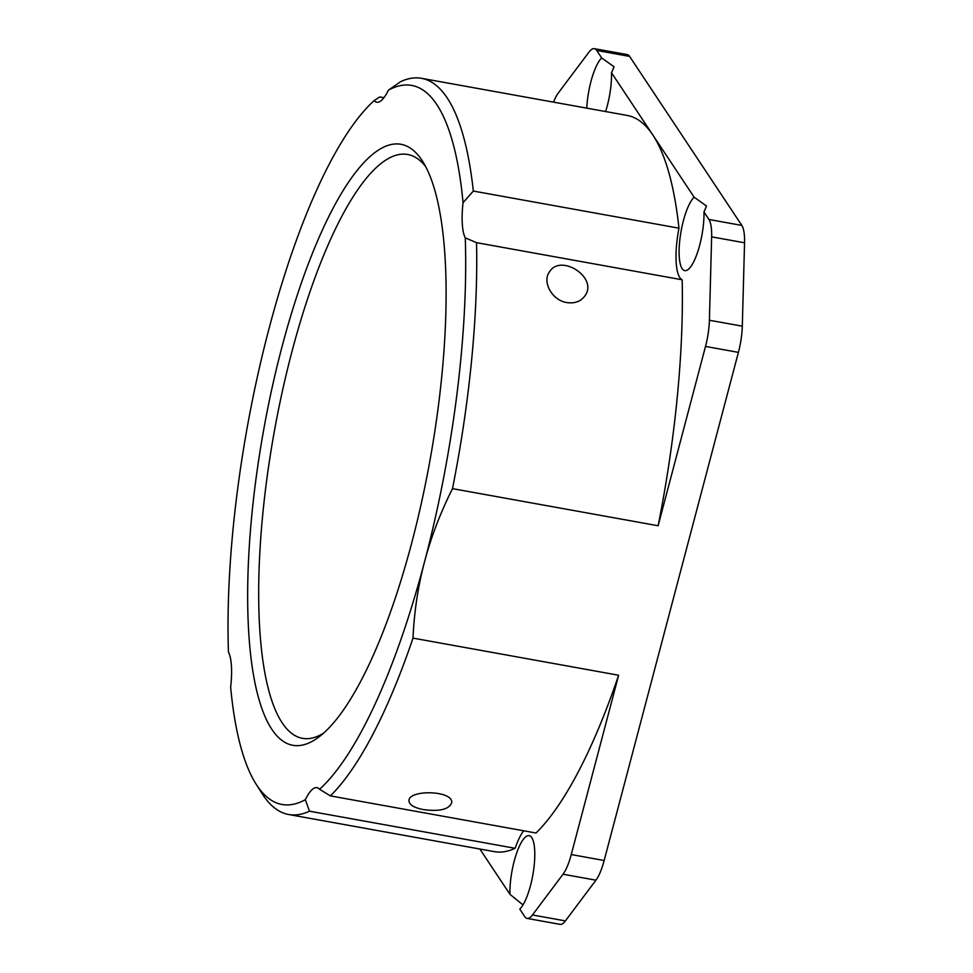 <?xml version="1.0" encoding="UTF-8"?>
<svg xmlns="http://www.w3.org/2000/svg" width="973" height="973" viewBox="0 0 973 973"><rect width="100%" height="100%" fill="white"/><g stroke="black" fill="none" stroke-linecap="round" stroke-linejoin="round"><path stroke-width="1.46" d="M424.52 561.895C430.954 537.424 440.283 513.014 452.494 488.653A374.046 103.576 -79.8 0 0 476.539 242.666L465.264 237.862A365.349 101.168 100.2 0 1 424.52 561.895A365.349 101.168 100.2 0 1 319.582 789.261L330.37 795.89A374.046 103.576 -79.8 0 0 413.002 638.118C414.182 611.774 418.025 586.366 424.52 561.895M330.37 795.89L536.014 833.01A374.046 103.576 100.2 0 0 618.633 675.238L413.002 638.118M423.45 809.597C414.182 807.785 409.353 804.878 408.964 800.901C408.113 789.371 453.552 790.222 451.691 802.81C448.93 809.439 439.516 811.701 423.45 809.597M452.494 488.653L658.125 525.761A374.046 103.576 100.2 0 0 682.182 279.786L476.539 242.666M566.858 302.567C552.153 300.462 541.876 281.854 549.477 271.893C560.533 253.175 598.784 277.706 584.846 295.938C580.747 301.472 574.751 303.685 566.858 302.567M618.633 675.238L571.26 854.562A34.797 9.633 100.2 0 1 563.026 874.228L532.474 914.973A34.797 9.633 100.2 0 1 527.123 918.415A34.797 9.633 100.2 0 1 524.739 916.59L519.789 909.135A38.275 10.594 100.2 0 0 530.492 885.6A38.275 10.594 100.2 0 0 531.866 837.814A38.275 10.594 100.2 0 0 517.721 850.159A38.275 10.594 100.2 0 0 509.925 894.284L479.871 849.028M703.978 212.017A38.275 10.594 100.2 0 1 699.684 245.22A38.275 10.594 100.2 0 1 688.045 269.582A38.275 10.594 100.2 0 1 679.47 243.432A38.275 10.594 100.2 0 1 694.114 197.166L706.52 206.045L703.978 212.017L708.928 219.472A34.797 9.633 100.2 0 1 711.64 236.853L709.402 320.239A34.797 9.633 100.2 0 1 705.51 346.424L738.41 352.372L604.16 860.509L571.26 854.562M705.51 346.424L658.125 525.761M523.656 830.772A47.847 13.245 100.2 0 0 515.131 848.298L309.487 811.19L305.327 799.697A365.349 101.168 100.2 0 1 256.033 784.043A365.349 101.168 100.2 0 1 230.65 687.218A47.847 13.245 100.2 0 0 228.448 652.007A365.349 101.168 100.2 0 1 269.205 327.962A365.349 101.168 100.2 0 1 374.143 100.608A47.847 13.245 100.2 0 0 376.733 102.201A47.847 13.245 100.2 0 0 388.397 90.173A365.349 101.168 100.2 0 1 463.063 202.652A47.847 13.245 100.2 0 0 465.264 237.862M305.327 799.697A47.847 13.245 100.2 0 1 316.979 787.668A47.847 13.245 100.2 0 1 319.582 789.261M422.027 160.411A305.327 84.542 -79.8 0 0 263.355 431.623A305.327 84.542 -79.8 0 0 318.913 736.987A305.327 84.542 -79.8 0 0 430.054 459.949A305.327 84.542 -79.8 0 0 422.756 161.53A305.327 84.542 -79.8 0 0 422.027 160.411M256.033 784.043L262.102 793.603A374.046 103.576 -79.8 0 0 288.653 814.51A374.046 103.576 -79.8 0 0 309.487 811.19M383.934 97.689L379.786 96.935L374.143 100.608M388.397 90.173L400.681 81.647A374.046 103.576 -79.8 0 1 421.516 78.314A374.046 103.576 -79.8 0 1 473.328 191.061L463.063 202.652M473.328 191.061L678.972 228.181A47.847 13.245 100.2 0 0 682.182 279.786M323.486 733.204A296.631 82.133 100.2 0 1 302.396 738.325A296.631 82.133 100.2 0 1 274.252 431.83A296.631 82.133 100.2 0 1 407.772 154.512A296.631 82.133 100.2 0 1 425.724 166.675M421.516 78.314L627.159 115.434A374.046 103.576 100.2 0 1 652.822 134.967L694.114 197.166M553.54 102.153A34.797 9.633 100.2 0 1 558.417 92.824L588.981 52.092A34.797 9.633 100.2 0 1 594.333 48.65A34.797 9.633 100.2 0 1 596.717 50.462L601.667 57.918L614.072 66.796L611.518 72.768L652.822 134.967A374.046 103.576 100.2 0 1 678.972 228.181M515.131 848.298A374.046 103.576 100.2 0 1 494.296 851.63L288.653 814.51M611.518 72.768A38.275 10.594 100.2 0 1 607.237 105.972A38.275 10.594 100.2 0 1 605.62 111.542M586.768 108.137A38.275 10.594 100.2 0 1 601.667 57.918M527.123 918.415L560.022 924.35A34.797 9.633 -79.8 0 0 565.374 920.908L595.938 880.176A34.797 9.633 -79.8 0 0 604.16 860.509M522.988 904.914L509.925 894.284M596.717 50.462L629.616 56.41A34.797 9.633 -79.8 0 0 627.232 54.585L594.333 48.65M629.616 56.41L741.827 225.42L708.928 219.472M738.41 352.372A34.797 9.633 -79.8 0 0 742.302 326.174L744.552 242.788A34.797 9.633 -79.8 0 0 741.827 225.42M565.374 920.908L532.474 914.973M711.64 236.853L744.552 242.788M742.302 326.174L709.402 320.239M563.026 874.228L595.938 880.176"/></g></svg>
